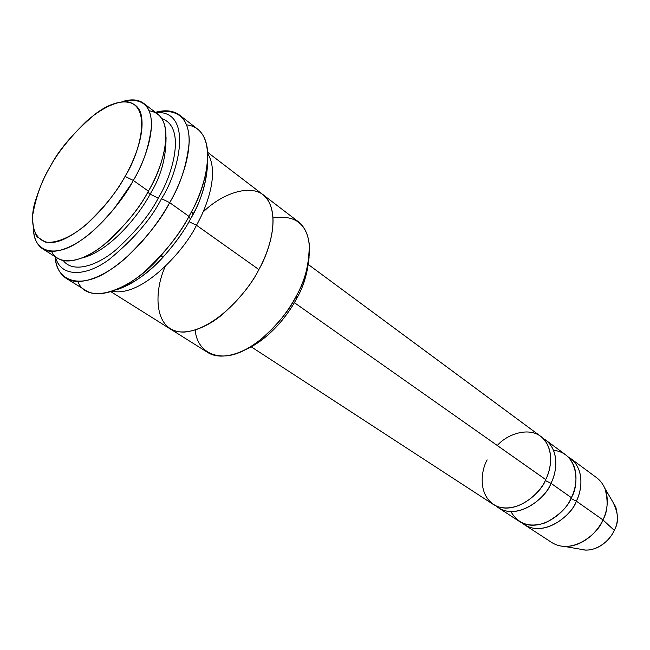 <?xml version="1.0" encoding="UTF-8"?>
<svg xmlns="http://www.w3.org/2000/svg" width="650" height="650" viewBox="0 0 650 650"><rect width="100%" height="100%" fill="white"/><g stroke="black" fill="none" stroke-linecap="round" stroke-linejoin="round"><path stroke-width="0.97" d="M186.639 124.857C219.408 128.903 207.626 184.291 191.677 211.331L188.979 216.393L169.683 202.646L161.501 198.64C151.604 218.481 134.209 238.713 109.306 259.358C84.573 277.761 60.076 276.713 55.51 256.921C60.076 276.713 84.573 277.761 109.306 259.358C134.209 238.713 151.604 218.481 161.501 198.64C178.977 172.412 193.854 109.834 155.732 112.58C193.854 109.834 178.977 172.412 161.501 198.64L169.683 202.646C180.505 184.754 187.029 164.344 189.264 141.416C189.036 117.837 177.743 108.144 155.399 112.328C165.401 109.614 173.477 110.549 179.627 115.147C199.778 131.909 183.747 179.043 169.683 202.646L188.979 216.393L190.401 219.188L192.912 214.476C202.556 197.389 207.521 178.653 207.797 158.275C207.155 180.993 201.354 201.297 190.401 219.188C179.392 240.362 149.191 279.646 116.521 289.738C133.908 283.53 149.727 272.334 163.979 256.149C175.793 242.588 184.6 230.262 190.401 219.188L188.979 216.393C202.808 193.058 218.311 146.291 197.779 129.228L179.627 115.147M273.081 217.937C294.442 214.646 306.499 223.324 309.238 243.994C309.319 263.965 304.988 281.328 296.262 296.091L296.871 298.139C288.917 313.592 270.205 338.991 244.774 349.993C270.205 338.991 288.917 313.592 296.871 298.139L296.262 296.091C307.174 277.176 318.321 238.022 298.415 221.788L263.152 194.797M149.191 110.793C178.336 115.188 163.191 167.984 148.379 191.124L133.323 180.448L125.068 176.41C114.944 194.968 90.309 227.492 62.961 239.647C35.189 251.469 27.202 224.705 35.856 199.444C39.975 186.558 44.834 175.5 50.44 166.254C42.079 179.774 36.197 195.902 32.784 214.646C32.273 223.462 33.727 230.864 37.148 236.868L45.37 242.068C56.233 243.693 71.045 236.998 85.174 225.501C103.683 208.106 116.976 191.742 125.068 176.41C139.482 153.822 153.457 104.284 125.686 101.546C114.01 101.961 99.645 109.809 86.645 121.079C69.875 137.524 57.801 152.579 50.44 166.254C58.792 149.841 73.645 132.502 95.014 114.246C116.488 97.476 138.653 97.484 141.529 116.626C144.568 135.428 134.176 160.436 125.068 176.41L133.323 180.448C143.081 164.466 149.151 146.323 151.515 126.019C151.686 105.186 141.903 97.069 122.143 101.66C131.089 98.824 138.255 99.377 143.626 103.317C160.875 117.585 145.917 159.51 133.323 180.448L148.379 191.124C160.81 170.381 175.386 128.684 157.852 114.205L143.626 103.317M147.794 192.156L150.101 194.147C160.753 177.06 166.067 158.145 166.051 137.394C166.067 158.145 160.753 177.06 150.101 194.147L147.794 192.156M82.363 257.92C111.012 250.672 140.091 213.371 150.101 194.147C140.091 213.371 111.012 250.672 82.363 257.92M42.599 248.812C36.863 244.782 33.841 238.266 33.548 229.263C33.532 251.566 54.283 258.692 79.568 241.312C104.544 224.323 123.671 197.73 133.323 180.448C125.442 195.642 112.385 212.152 94.153 229.97C76.009 246.569 53.877 256.214 42.599 248.812L57.777 258.342C69.233 265.85 91.431 256.474 109.501 240.11C127.652 222.528 140.611 206.204 148.379 191.124C139.628 208.398 124.54 226.501 103.106 245.44C81.803 262.673 58.565 266.289 51.545 251.412M63.318 260.569C72.256 272.886 95.444 267.004 115.521 250.177C135.712 231.855 149.955 214.5 158.243 198.136L150.101 194.147L158.243 198.136C149.955 214.5 135.712 231.855 115.521 250.177C95.444 267.004 72.256 272.886 63.318 260.569M612.828 501.962C618.532 512.996 619.003 522.462 614.25 530.343L602.916 519.87C607.953 510.429 611.447 489.247 596.741 477.782L570.578 458.437C585.26 469.901 581.498 491.473 576.306 501.134L602.916 519.87L614.25 530.343C617.817 524.209 618.296 516.376 615.688 506.854L604.979 488.54C608.392 501.174 607.701 511.615 602.916 519.87C598.902 529.531 584.577 546.683 564.744 546.488L585.65 550.119C600.641 550.29 611.276 537.55 614.25 530.343C611.39 538.476 596.489 554.019 580.068 549.153M524.526 524.769L551.785 542.523C573.072 555.734 599.446 532.106 602.916 519.87L576.306 501.134L570.887 498.526L576.306 501.134C572.666 513.63 545.789 537.964 524.526 524.769L522.08 522.941C542.401 539.833 572.918 514.442 576.306 501.134C581.953 491.099 585.398 466.984 568.011 456.796L570.578 458.437M553.524 450.296C579.516 453.123 579.028 486.33 571.317 497.632C567.799 506.878 559.349 515.198 545.967 522.584C530.075 528.044 518.399 524.387 510.933 511.631M497.282 445.51C507.447 433.688 530.766 425.848 542.953 438.295C554.588 450.767 550.688 469.942 545.707 479.594C541.279 491.506 519.472 513.597 497.624 506.61C477.076 497.526 480.911 470.381 487.151 459.883M496.007 505.927C516.165 523.047 547.373 496.86 550.924 483.267L545.253 480.512L550.924 483.267L571.317 497.632C576.542 487.931 580.361 466.277 565.687 454.821L545.659 440.009C560.3 451.457 556.27 473.403 550.924 483.267C547.113 495.999 519.773 521.008 498.55 507.861L496.007 505.927M202.946 212.176C224.396 191.043 257.944 181.147 268.629 201.256C279.037 221.114 268.653 251.891 258.879 269.555C251.989 283.733 239.793 298.748 222.276 314.584C204.758 329.249 182.317 336.806 169.658 328.575C182.317 336.814 204.758 329.257 222.284 314.592C239.793 298.748 251.989 283.741 258.879 269.555L196.471 225.257C207.123 206.651 219.456 172.526 207.821 153.822C219.456 172.526 207.123 206.651 196.471 225.257C185.876 248.251 143.089 297.448 112.353 291.314C143.089 297.448 185.876 248.251 196.471 225.257L188.987 221.691L196.471 225.257L258.871 269.555C270.164 250.169 282.141 210.34 262.754 194.488L207.756 152.393M251.282 346.864L493.212 504.384C514.418 517.522 541.864 492.367 545.707 479.594L294.361 302.656L545.707 479.594C551.078 469.682 555.165 447.663 540.54 436.223L308.409 264.582M498.55 507.861L519.423 521.454C540.678 534.633 567.645 510.169 571.317 497.632L550.924 483.267C556.749 472.997 560.471 448.346 542.961 438.303L545.659 440.009M309.075 257.392C307.539 273.211 303.469 286.796 296.871 298.139M258.879 269.555C248.755 290.298 216.426 329.298 184.218 332.085C152.555 332.621 154.058 290.144 165.327 266.354M170.081 328.835L207.691 352.446C220.691 360.88 243.149 353.909 260.455 339.804C277.729 324.529 289.656 309.961 296.262 296.091C287.893 312.057 270.14 336.399 244.961 349.903C219.456 363.756 196.893 352.666 195.236 330.054M161.882 118.617C186.932 127.392 172.023 175.996 158.243 198.136C172.023 175.996 186.932 127.392 161.882 118.617M66.267 278.411C59.605 273.853 55.9 266.614 55.152 256.693C56.176 281.669 80.608 289.673 109.289 270.481C137.638 251.721 158.974 222.072 169.683 202.646C160.932 219.797 146.226 238.298 125.556 258.139C104.967 276.591 79.593 287.016 66.267 278.411L85.8 290.493C99.377 299.244 124.824 289.193 145.299 271.082C165.847 251.591 180.407 233.358 188.979 216.393C182.748 228.288 173.29 241.524 160.599 256.092C134.615 287.592 88.392 307.686 77.813 281.588M192.912 214.476L191.677 211.331M169.65 328.575L110.996 291.752M131.341 183.893L113.807 209.146M163.979 256.149L160.599 256.092"/></g></svg>

